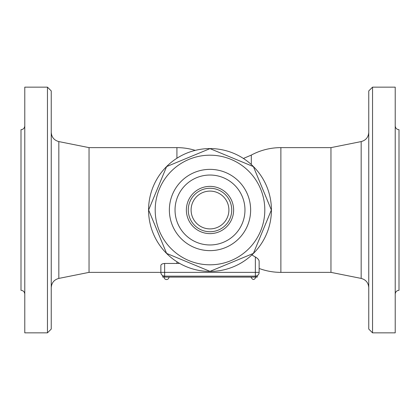 <?xml version="1.0" encoding="UTF-8"?>
<svg xmlns="http://www.w3.org/2000/svg" width="420" height="420" viewBox="0 0 420 420"><rect width="100%" height="100%" fill="white"/><g stroke="black" fill="none" stroke-linecap="round" stroke-linejoin="round"><path stroke-width="0.63" d="M148.575 210A61.425 61.425 0 0 1 240.713 156.807A61.425 61.425 0 0 1 240.713 263.193A61.425 61.425 0 0 1 148.575 210M253.397 166.603L271.373 210L253.397 253.397L210 271.373L166.603 253.397L148.628 210L166.603 166.603L210 148.628L253.397 166.603L271.373 210L253.397 253.397L210 271.373L166.603 253.397L148.628 210L166.603 166.603L210 148.628L253.397 166.603M264.81 210A54.81 54.81 0 0 0 182.595 162.535A54.81 54.81 0 0 0 182.595 257.465A54.81 54.81 0 0 0 264.81 210M250.635 210A40.635 40.635 0 0 1 189.683 245.191A40.635 40.635 0 0 1 189.683 174.809A40.635 40.635 0 0 1 250.635 210M244.965 210A34.965 34.965 0 0 1 192.518 240.282A34.965 34.965 0 0 1 192.518 179.718A34.965 34.965 0 0 1 244.965 210A34.965 34.965 0 0 1 210 244.965A34.965 34.965 0 0 1 175.035 210A34.965 34.965 0 0 1 210 175.035A34.965 34.965 0 0 1 244.965 210M195.232 150.376A62.37 62.37 0 0 0 176.925 147.63L89.04 147.63L89.04 272.37L160.86 272.37A3.78 3.78 0 0 0 164.64 276.15L164.64 272.37L160.86 272.37L160.86 265.555C160.991 264.38 162.251 263.681 164.64 263.456L176.925 263.456A53.456 53.456 0 0 0 179.624 263.387M164.64 277.095L164.64 276.15L162.75 276.15L162.75 277.095L257.25 277.095L257.25 276.15L255.36 276.15A3.78 3.78 0 0 0 259.14 272.37L259.14 261.125L259.14 272.37L255.36 272.37L255.36 276.15A3.78 3.78 0 0 0 259.14 272.37M164.64 276.15L255.36 276.15L255.36 277.095M251.895 254.919A53.456 53.456 0 0 0 255.36 256.977C257.665 258.358 258.925 259.738 259.14 261.125L259.14 268.459L259.14 261.125M258.389 259.471L258.038 259.056M51.24 210L51.24 90.93L47.46 87.15L47.46 332.85L51.24 329.07L51.24 210M47.46 87.15L24.78 87.15L24.78 332.85L47.46 332.85M24.78 294.105C24.554 291.811 23.294 290.551 21 290.325L21 129.675C23.294 129.449 24.554 128.189 24.78 125.895M243.406 158.456L251.302 155.085L251.302 164.535M259.14 268.459A62.37 62.37 0 0 0 280.875 272.37L280.875 147.63L330.96 147.63L330.96 272.37L361.163 278.413C365.888 279.699 368.424 282.791 368.76 287.679M368.76 210L368.76 329.07L372.54 332.85L372.54 87.15L368.76 90.93L368.76 210M372.54 332.85L395.22 332.85L395.22 87.15L372.54 87.15M395.22 125.895C395.446 128.189 396.706 129.449 399 129.675L399 290.325C396.706 290.551 395.446 291.811 395.22 294.105M186.375 210A23.625 23.625 0 0 0 221.812 230.459A23.625 23.625 0 0 0 221.812 189.541A23.625 23.625 0 0 0 186.375 210M188.265 210A21.735 21.735 0 0 0 220.868 228.821A21.735 21.735 0 0 0 220.868 191.179A21.735 21.735 0 0 0 188.265 210A21.735 21.735 0 0 0 220.868 228.821A21.735 21.735 0 0 0 220.868 191.179A21.735 21.735 0 0 0 188.265 210M176.925 261.76L176.925 263.456M176.925 147.63L176.925 158.24M255.36 256.977L255.36 272.37L164.64 272.37L164.64 263.456M89.04 272.37L58.837 278.413L58.837 141.587C54.112 140.301 51.576 137.209 51.24 132.321M330.96 147.63L361.163 141.587L361.163 278.413M191.1 210A18.9 18.9 0 0 0 219.45 226.37A18.9 18.9 0 0 0 219.45 193.631A18.9 18.9 0 0 0 191.1 210M255.927 277.095C254.289 280.266 252.651 280.266 251.013 277.095M164.073 277.095A2.457 2.457 0 0 0 166.53 279.552A2.457 2.457 0 0 0 168.987 277.095M89.04 147.63L58.837 141.587M58.837 278.413C54.112 279.699 51.576 282.791 51.24 287.679M280.875 147.63A62.37 62.37 0 0 0 251.302 155.085M280.875 272.37L330.96 272.37M361.163 141.587C365.888 140.301 368.424 137.209 368.76 132.321M228.9 210A18.9 18.9 0 0 0 200.55 193.631A18.9 18.9 0 0 0 200.55 226.37A18.9 18.9 0 0 0 228.9 210"/></g></svg>
